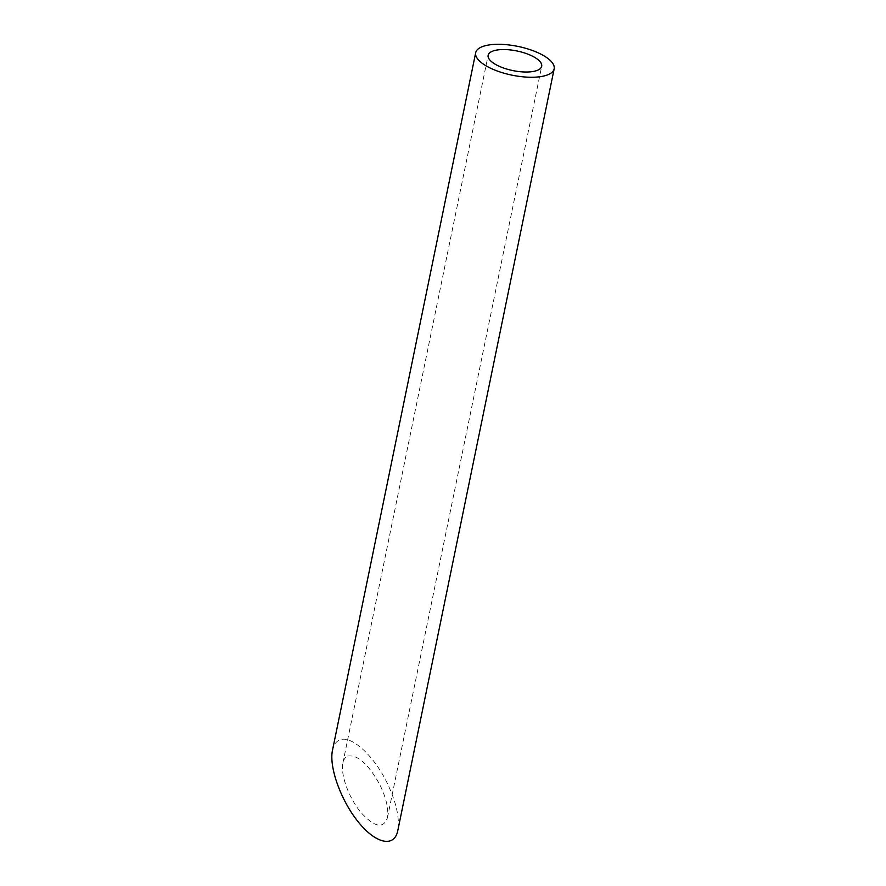 <?xml version="1.0" encoding="UTF-8"?>
<svg xmlns="http://www.w3.org/2000/svg" width="886" height="886" viewBox="0 0 886 886"><rect width="100%" height="100%" fill="white"/><g stroke="black" fill="none" stroke-linecap="round" stroke-linejoin="round"><path stroke-width="0.66" stroke-dasharray="4.43 3.32" d="M347.711 756.057C357.601 754.507 368.277 763.987 379.717 784.498C386.252 797.909 388.821 809.029 387.415 817.833C383.306 829.185 374.39 827.314 360.68 812.207C348.741 797.655 340.379 774.641 342.86 763.123C343.635 759.457 345.252 757.098 347.711 756.057M332.471 750.364C333.612 744.993 335.982 741.538 339.593 740.009C350.734 734.76 373.095 754.628 386.506 781.707C396.097 801.376 399.863 817.667 397.792 830.592M387.415 817.833L541.689 66.273M342.86 763.123L488.153 55.286"/><path stroke-width="1.33" d="M529.496 54.799A27.322 10.012 11.6 0 0 488.153 55.286A27.322 10.012 11.6 0 0 512.905 70.592A27.322 10.012 11.6 0 0 541.689 66.273A27.322 10.012 11.6 0 0 529.496 54.799M536.296 52.008A40.058 14.685 11.6 0 0 475.682 52.728A40.058 14.685 11.6 0 0 511.964 75.155A40.058 14.685 11.6 0 0 554.16 68.831A40.058 14.685 11.6 0 0 536.296 52.008M554.16 68.831L397.792 830.592C394.425 847.791 376.041 843.926 358.597 822.341C341.099 800.999 328.85 767.254 332.471 750.364L475.682 52.728"/></g></svg>
